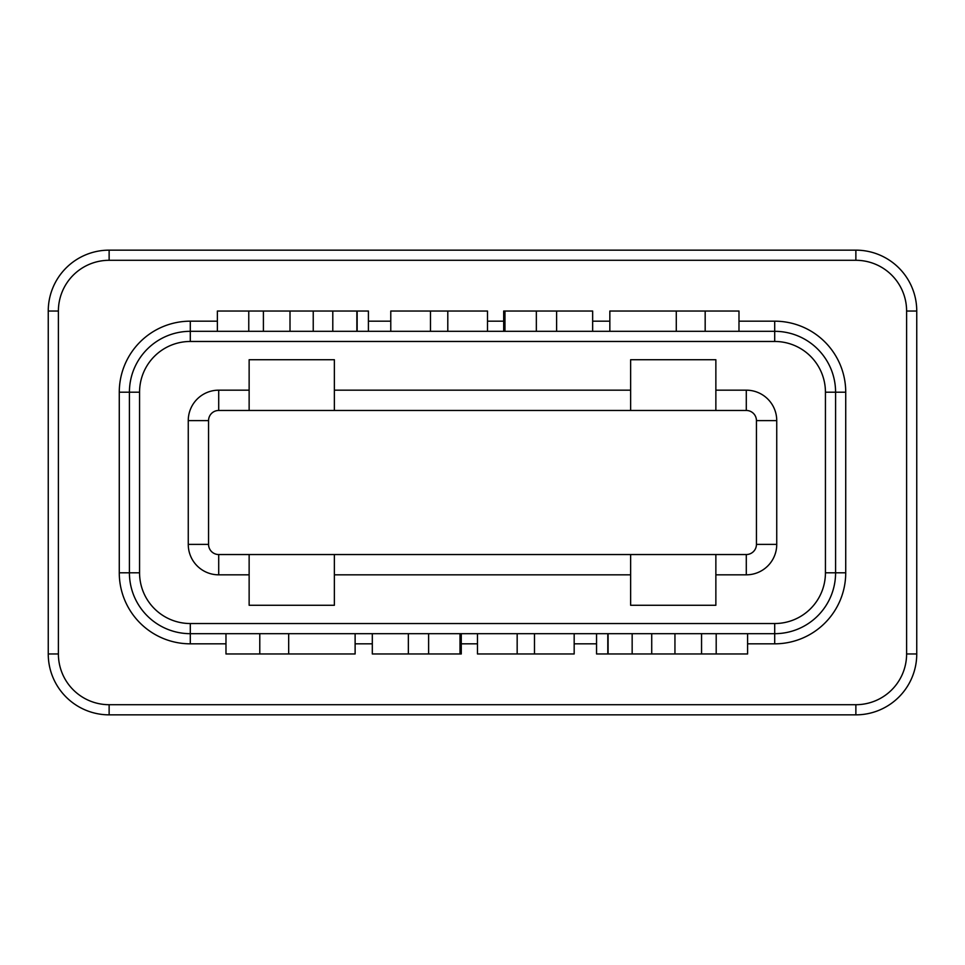 <?xml version="1.0" encoding="UTF-8"?>
<svg xmlns="http://www.w3.org/2000/svg" width="965" height="965" viewBox="0 0 965 965"><rect width="100%" height="100%" fill="white"/><g stroke="black" fill="none" stroke-linecap="round" stroke-linejoin="round"><path stroke-width="1.45" d="M334.373 574.826L334.373 554.537L630.627 554.537L630.627 574.826L334.373 574.826L334.373 605.272L249.139 605.272L249.139 574.826L218.705 574.826A30.434 30.434 0 0 1 188.259 544.393L188.259 420.607A30.434 30.434 0 0 1 218.705 390.174L249.139 390.174L249.139 410.463L218.705 410.463A10.145 10.145 0 0 0 208.561 420.607L208.561 544.393A10.145 10.145 0 0 0 218.705 554.537L249.139 554.537L249.139 574.826M630.627 390.174L630.627 410.463L334.373 410.463L334.373 390.174L630.627 390.174L630.627 359.728L715.861 359.728L715.861 390.174L746.295 390.174A30.434 30.434 0 0 1 776.741 420.607L776.741 544.393A30.434 30.434 0 0 1 746.295 574.826L715.861 574.826L715.861 554.537L630.627 554.537M825.437 572.8L825.437 392.2A50.735 50.735 0 0 0 774.702 341.465L190.298 341.465A50.735 50.735 0 0 0 139.563 392.2L139.563 572.8A50.735 50.735 0 0 0 190.298 623.535L774.702 623.535A50.735 50.735 0 0 0 825.437 572.8L835.581 572.8A60.879 60.879 0 0 1 774.702 633.679L190.298 633.679A60.879 60.879 0 0 1 129.419 572.8L129.419 392.2A60.879 60.879 0 0 1 190.298 331.321L774.702 331.321A60.879 60.879 0 0 1 835.581 392.2L835.581 572.8A60.879 60.879 0 0 1 774.702 633.679L774.702 643.824L747.586 643.824M334.373 390.174L334.373 359.728L249.139 359.728L249.139 390.174M630.627 574.826L630.627 605.272L715.861 605.272L715.861 574.826M630.627 410.463L715.861 410.463L715.861 390.174M249.139 410.463L334.373 410.463M715.861 554.537L746.295 554.537A10.145 10.145 0 0 0 756.439 544.393L756.439 420.607A10.145 10.145 0 0 0 746.295 410.463L715.861 410.463M334.373 554.537L249.139 554.537M906.605 653.968L916.75 653.968A60.879 60.879 0 0 1 855.871 714.848L109.129 714.848A60.879 60.879 0 0 1 48.25 653.968L48.25 311.032A60.879 60.879 0 0 1 109.129 250.152L855.871 250.152A60.879 60.879 0 0 1 916.75 311.032L916.75 653.968A60.879 60.879 0 0 1 855.871 714.848L855.871 704.703A50.735 50.735 0 0 0 906.605 653.968L906.605 311.032A50.735 50.735 0 0 0 855.871 260.297L109.129 260.297A50.735 50.735 0 0 0 58.395 311.032L58.395 653.968A50.735 50.735 0 0 0 109.129 704.703L855.871 704.703M609.844 331.321L609.844 311.032L738.985 311.032L738.985 331.321M705.174 311.032L705.174 331.321M676.284 311.032L676.284 331.321M390.777 331.321L390.777 311.032L487.494 311.032L487.494 331.321M217.378 331.321L217.378 311.032L368.413 311.032L368.413 331.321M290.007 311.032L290.007 331.321M356.869 311.032L356.869 331.321M357.147 311.032L357.147 331.321M503.694 331.321L503.694 311.032L504.96 311.032L504.96 331.321M504.96 311.032L592.655 311.032L592.655 331.321M825.437 392.2L835.581 392.2A60.879 60.879 0 0 0 774.702 331.321A60.879 60.879 0 0 1 835.581 392.2A60.879 60.879 0 0 0 774.702 331.321L774.702 341.465M355.12 633.679L355.12 653.968L225.979 653.968L225.979 633.679M259.778 653.968L259.778 633.679M288.68 653.968L288.68 633.679M574.175 633.679L574.175 653.968L477.47 653.968L477.47 633.679M747.586 633.679L747.586 653.968L596.551 653.968L596.551 633.679M674.945 653.968L674.945 633.679M608.095 653.968L608.095 633.679M607.805 653.968L607.805 633.679M461.27 633.679L461.27 653.968L460.003 653.968L460.003 633.679M460.003 653.968L372.309 653.968L372.309 633.679M218.705 574.826L218.705 554.537M218.705 410.463L218.705 390.174M225.979 643.824L190.298 643.824A71.024 71.024 0 0 1 119.274 572.8L119.274 392.2A71.024 71.024 0 0 1 190.298 321.176L217.378 321.176M368.413 321.176L390.777 321.176M487.494 321.176L503.694 321.176M592.655 321.176L609.844 321.176M738.985 321.176L774.702 321.176A71.024 71.024 0 0 1 845.726 392.2L845.726 572.8A71.024 71.024 0 0 1 774.702 643.824M596.551 643.824L574.175 643.824M477.47 643.824L461.27 643.824M372.309 643.824L355.12 643.824M109.129 704.703L109.129 714.848A60.879 60.879 0 0 1 48.25 653.968L58.395 653.968M58.395 311.032L48.25 311.032A60.879 60.879 0 0 1 109.129 250.152L109.129 260.297M855.871 260.297L855.871 250.152A60.879 60.879 0 0 1 916.75 311.032L906.605 311.032M190.298 623.535L190.298 633.679A60.879 60.879 0 0 1 129.419 572.8L139.563 572.8M119.274 392.2L129.419 392.2A60.879 60.879 0 0 1 190.298 331.321L190.298 341.465M447.796 311.032L447.796 331.321M430.487 311.032L430.487 331.321M248.765 311.032L248.765 331.321M263.409 311.032L263.409 331.321M313.239 311.032L313.239 331.321M332.792 311.032L332.792 331.321M536.347 311.032L536.347 331.321M556.612 311.032L556.612 331.321M119.274 572.8L129.419 572.8M190.298 633.679L190.298 643.824M190.298 321.176L190.298 331.321M835.581 572.8L845.726 572.8M774.702 321.176L774.702 331.321M835.581 392.2L845.726 392.2M774.702 623.535L774.702 633.679M129.419 392.2L139.563 392.2M517.168 653.968L517.168 633.679M534.477 653.968L534.477 633.679M716.199 653.968L716.199 633.679M701.555 653.968L701.555 633.679M651.725 653.968L651.725 633.679M632.159 653.968L632.159 633.679M428.617 653.968L428.617 633.679M408.352 653.968L408.352 633.679M776.741 544.393L756.439 544.393M756.439 420.607L776.741 420.607M746.295 410.463L746.295 390.174M746.295 574.826L746.295 554.537M208.561 420.607L188.259 420.607M188.259 544.393L208.561 544.393"/></g></svg>
